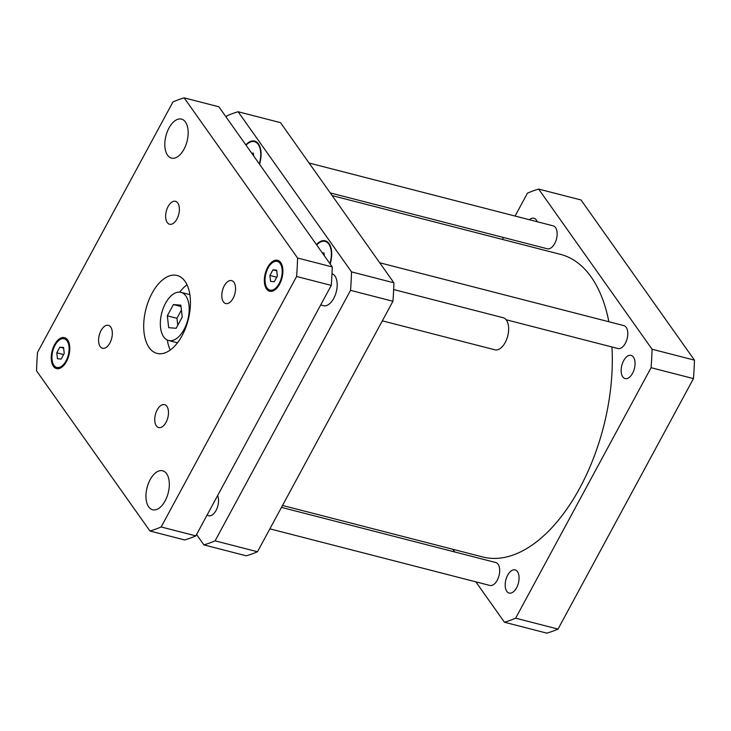 <?xml version="1.0" encoding="UTF-8"?>
<svg xmlns="http://www.w3.org/2000/svg" width="731" height="731" viewBox="0 0 731 731"><rect width="100%" height="100%" fill="white"/><g stroke="black" fill="none" stroke-linecap="round" stroke-linejoin="round"><path stroke-width="1.1" d="M176.144 328.283L168.687 327.68L167.317 315.819L173.402 304.553L180.859 305.165L182.229 317.026L176.144 328.283M173.402 304.553L181.014 306.517M181.425 310.017L176.948 318.296L177.752 325.304M167.317 315.819L176.948 318.296M163.698 336.9A24.854 13.469 104.4 0 1 163.351 307.998A24.854 13.469 104.4 0 1 180.968 292.354A24.854 13.469 104.4 0 1 187.812 319.776A24.854 13.469 104.4 0 1 168.578 340.491A24.854 13.469 104.4 0 1 163.698 336.9M187.017 284.798A40.242 21.811 -75.6 0 0 179.698 292.144M167.362 340.061A40.242 21.811 -75.6 0 0 170.232 350.03M149.142 347.59A40.242 21.811 104.4 0 1 148.576 300.806A40.242 21.811 104.4 0 1 177.094 275.468A40.242 21.811 104.4 0 1 188.187 319.876A40.242 21.811 104.4 0 1 157.037 353.411A40.242 21.811 104.4 0 1 149.142 347.59M167.244 222.526A11.833 6.415 104.4 0 1 167.079 208.764A11.833 6.415 104.4 0 1 175.467 201.317A11.833 6.415 104.4 0 1 178.729 214.375A11.833 6.415 104.4 0 1 169.565 224.243A11.833 6.415 104.4 0 1 167.244 222.526M100.184 346.549A11.833 6.415 104.4 0 1 100.019 332.788A11.833 6.415 104.4 0 1 108.407 325.341A11.833 6.415 104.4 0 1 111.669 338.398A11.833 6.415 104.4 0 1 102.504 348.258A11.833 6.415 104.4 0 1 100.184 346.549M156.343 425.844A11.833 6.415 104.4 0 1 156.178 412.092A11.833 6.415 104.4 0 1 164.566 404.636A11.833 6.415 104.4 0 1 167.828 417.693A11.833 6.415 104.4 0 1 158.664 427.562A11.833 6.415 104.4 0 1 156.343 425.844M223.403 301.83A11.833 6.415 104.4 0 1 223.238 288.069A11.833 6.415 104.4 0 1 231.626 280.613A11.833 6.415 104.4 0 1 234.889 293.679A11.833 6.415 104.4 0 1 225.724 303.539A11.833 6.415 104.4 0 1 223.403 301.83M393.653 289.54L503.156 317.72A16.566 8.982 104.4 0 1 507.725 336.004A16.566 8.982 104.4 0 1 494.896 349.811L382.331 320.845M332.011 273.686A16.566 8.982 104.4 0 1 336.178 292.172A16.566 8.982 104.4 0 1 323.431 305.695L320.681 304.982M167.527 155.182A20.121 10.901 104.4 0 1 167.244 131.799A20.121 10.901 104.4 0 1 181.507 119.126A20.121 10.901 104.4 0 1 187.054 141.33A20.121 10.901 104.4 0 1 171.474 158.097A20.121 10.901 104.4 0 1 167.527 155.182M148.676 506.839A20.121 10.901 104.4 0 1 148.393 483.447A20.121 10.901 104.4 0 1 162.657 470.782A20.121 10.901 104.4 0 1 168.203 492.977A20.121 10.901 104.4 0 1 152.624 509.754A20.121 10.901 104.4 0 1 148.676 506.839M274.308 281.691L270.58 281.389L269.894 275.459L272.937 269.83L276.665 270.132L277.351 276.062L274.308 281.691M272.937 269.83L276.738 270.808M269.894 275.459L276.729 277.223M61.194 359.04L57.466 358.738L56.78 352.808L59.823 347.179L63.551 347.481L64.246 353.411L61.194 359.04M59.823 347.179L63.634 348.157M56.78 352.808L63.615 354.572M267.034 287.95A14.794 8.014 -75.6 0 0 269.931 290.088A14.794 8.014 -75.6 0 0 281.38 277.762A14.794 8.014 -75.6 0 0 277.305 261.433A14.794 8.014 -75.6 0 0 266.824 270.753A14.794 8.014 -75.6 0 0 267.034 287.95M266.504 288.928A15.981 8.662 104.4 0 1 266.276 270.351A15.981 8.662 104.4 0 1 277.597 260.291A15.981 8.662 104.4 0 1 282.002 277.917A15.981 8.662 104.4 0 1 269.638 291.24A15.981 8.662 104.4 0 1 266.504 288.928M53.92 365.299A14.794 8.014 -75.6 0 0 56.826 367.437A14.794 8.014 -75.6 0 0 68.275 355.111A14.794 8.014 -75.6 0 0 64.2 338.782A14.794 8.014 -75.6 0 0 53.71 348.102A14.794 8.014 -75.6 0 0 53.92 365.299M53.4 366.277A15.981 8.662 104.4 0 1 53.171 347.7A15.981 8.662 104.4 0 1 64.492 337.64A15.981 8.662 104.4 0 1 68.897 355.266A15.981 8.662 104.4 0 1 56.534 368.588A15.981 8.662 104.4 0 1 53.4 366.277M184.157 97.853L297.581 258.016A224.874 121.867 104.4 0 1 296.594 276.473L161.158 526.96A224.874 121.867 104.4 0 1 149.974 531.017L36.55 370.855A224.874 121.867 104.4 0 1 37.537 352.397L172.973 101.92A224.874 121.867 104.4 0 1 184.157 97.853L218.843 106.781L332.258 266.943L297.581 258.016M149.974 531.017L184.651 539.944A224.874 121.867 -75.6 0 0 195.835 535.878L331.271 285.401A224.874 121.867 -75.6 0 0 332.258 266.943M331.271 285.401L296.594 276.473M195.835 535.878L161.158 526.96M309.094 163.031L553.23 225.861A11.833 6.415 104.4 0 1 556.492 238.918A11.833 6.415 104.4 0 1 547.336 248.778L330.257 192.92M379.727 262.776L623.872 325.606A11.833 6.415 104.4 0 1 627.134 338.663A11.833 6.415 104.4 0 1 617.969 348.532L506.126 319.749M281.472 507.387L495.764 562.532A11.833 6.415 104.4 0 1 499.026 575.589A11.833 6.415 104.4 0 1 489.871 585.458L269.867 528.842M217.628 495.581A11.961 6.478 104.4 0 1 216.678 509.169A11.961 6.478 104.4 0 1 208.6 515.73A11.961 6.478 104.4 0 1 207.138 514.971M322.682 253.419L324.125 253.785M322.27 252.835L324.034 252.972L324.354 255.786M252.04 153.665L253.493 154.04M251.628 153.081L253.392 153.227L253.721 156.032M329.937 263.663A18.933 10.261 -75.6 0 0 325.103 241.394A18.933 10.261 -75.6 0 0 316.687 244.958M316.45 244.62A19.527 10.581 104.4 0 1 325.249 240.819A19.527 10.581 104.4 0 1 330.174 263.992M259.295 163.908A18.933 10.261 -75.6 0 0 254.461 141.64A18.933 10.261 -75.6 0 0 246.055 145.204M245.817 144.875A19.527 10.581 104.4 0 1 254.607 141.074A19.527 10.581 104.4 0 1 259.532 164.247M196.566 534.525L203.912 544.897A224.874 121.867 -75.6 0 0 215.097 540.839L350.533 290.353A224.874 121.867 -75.6 0 0 351.529 271.895L238.105 111.742A224.874 121.867 -75.6 0 0 226.921 115.8L226.19 117.152M238.105 111.742L280.485 122.644L393.908 282.806A224.874 121.867 104.4 0 1 392.922 301.263L257.486 551.75A224.874 121.867 104.4 0 1 246.301 555.807L203.912 544.897M257.486 551.75L215.097 540.839M392.922 301.263L350.533 290.353M393.908 282.806L351.529 271.895M517.447 571.633A11.961 6.478 104.4 0 1 517.621 585.531A11.961 6.478 104.4 0 1 509.142 593.069A11.961 6.478 104.4 0 1 506.793 591.333A11.961 6.478 104.4 0 1 506.629 577.435A11.961 6.478 104.4 0 1 515.108 569.897A11.961 6.478 104.4 0 1 517.447 571.633M633.43 357.13A11.961 6.478 104.4 0 1 633.603 371.037A11.961 6.478 104.4 0 1 625.124 378.567A11.961 6.478 104.4 0 1 622.775 376.84A11.961 6.478 104.4 0 1 622.611 362.932A11.961 6.478 104.4 0 1 631.081 355.394A11.961 6.478 104.4 0 1 633.43 357.13M529.427 219.729A11.961 6.478 104.4 0 1 533.959 218.249A11.961 6.478 104.4 0 1 536.307 219.976A11.961 6.478 104.4 0 1 537.203 221.731M504.454 622.236L546.843 633.147A224.874 121.867 -75.6 0 0 558.027 629.08L693.463 378.603A224.874 121.867 -75.6 0 0 694.45 360.145L581.026 199.983L538.646 189.073L652.07 349.235A224.874 121.867 104.4 0 1 651.074 367.693L515.638 618.179A224.874 121.867 104.4 0 1 504.454 622.236L475.854 581.849M515.072 216.038L527.462 193.139A224.874 121.867 104.4 0 1 538.646 189.073M502.435 239.421L503.476 237.493M454.691 551.96L452.791 549.273M608.859 321.741A156.224 84.668 -75.6 0 0 591.141 276.958A156.224 84.668 -75.6 0 0 560.485 254.361L332.157 195.606M282.513 505.459L482.615 556.949A156.224 84.668 -75.6 0 0 573.433 499.017A156.224 84.668 -75.6 0 0 611.957 346.978M515.638 618.179L558.027 629.08M651.074 367.693L693.463 378.603M652.07 349.235L694.45 360.145M189.868 294.639L180.968 292.354M177.478 342.784L168.578 340.491M269.931 290.088L273.102 290.901M277.305 261.433L280.476 262.255M56.826 367.437L59.997 368.25M64.2 338.782L67.362 339.595M327.607 242.034L325.103 241.394M256.965 142.289L254.461 141.64"/></g></svg>
